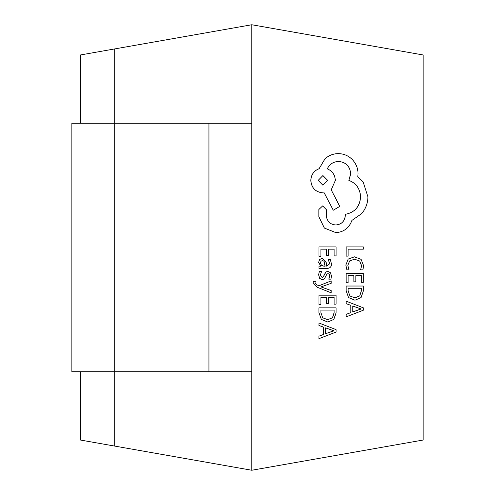 <?xml version="1.0" encoding="UTF-8"?>
<svg xmlns="http://www.w3.org/2000/svg" width="495" height="495" viewBox="0 0 495 495"><rect width="100%" height="100%" fill="white"/><g stroke="black" fill="none" stroke-linecap="round" stroke-linejoin="round"><path stroke-width="0.74" d="M80.438 123.274L80.438 54.964L251.782 24.75L423.132 54.964L423.132 440.036L251.782 470.25L251.782 123.274L71.868 123.274L71.868 371.726L114.704 371.726L114.704 446.082L251.782 470.25M80.438 371.726L80.438 440.036L114.704 446.082M251.782 24.75L251.782 123.274M114.704 48.918L114.704 371.726L208.946 371.726L208.946 123.274M251.782 371.726L208.946 371.726M346.166 256.119L348.121 256.119L348.121 249.177L363.324 249.177L363.324 246.925L346.135 246.925L346.135 256.119L346.166 246.925M345.875 265.048L346.871 269.874L345.844 265.048L348.189 259.064L345.844 265.048M346.871 269.874L349 269.874L347.849 265.376L349.656 260.902L354.55 259.188L359.71 261.02L361.61 265.765L360.595 269.874L361.585 265.765L359.679 261.02L354.519 259.188M360.595 269.874L362.909 269.874L363.615 265.747L361.084 259.343L354.42 256.831L348.189 259.064L354.42 256.831M353.894 281.841L355.856 281.841L355.856 275.61L361.35 275.61L361.35 282.336L363.324 282.336L363.324 273.364L346.166 273.364L346.166 282.732L348.121 282.732L348.121 275.61L353.894 275.61L353.894 281.841L353.863 275.61M346.166 282.732L346.166 273.364M361.319 275.61L361.35 282.336M346.166 286.023L346.166 290.819L348.567 297.582L354.964 300.211L361.053 297.582L363.324 290.998L363.324 286.023L346.135 286.023L346.135 290.819L348.536 297.582L354.964 300.211M361.35 288.276L348.121 288.276L348.121 290.806L349.909 295.985L354.903 297.848L359.735 295.936L361.35 290.905L361.35 288.276M354.903 297.848L359.704 295.936L361.319 290.905L361.319 288.276M346.166 316.856L363.324 310.216L363.324 307.816L346.166 301.177L346.166 303.664L350.856 305.335L350.856 312.593L346.166 314.368L346.135 316.856L346.135 314.368L350.825 312.593L350.825 305.335L346.135 303.664L346.166 301.177M352.799 306.052L352.799 311.899L361.127 308.991L352.799 306.052L361.103 308.942L352.799 311.887M326.669 255.408L328.637 255.408L328.637 249.177L334.125 249.177L334.125 255.903L336.099 255.903L336.099 246.925L318.941 246.925L318.941 256.299L320.896 256.299L320.896 249.177L326.669 249.177L326.669 255.408L326.644 249.177M318.941 256.299L318.941 246.925M334.1 249.177L334.125 255.903M331.477 263.891L330.338 259.603L328.253 259.603L329.732 263.687L326.731 266.205L326.224 262.517L322.22 258.39L319.615 259.454L318.65 262.331L320.834 266.205L318.941 266.205L318.941 268.389L326.83 268.389C329.93 268.389 331.483 266.885 331.477 263.891M323.953 261.181L322.4 260.599L320.97 261.236L320.414 262.901L321.416 265.271L323.916 266.205L325.091 266.205L324.708 263.291L323.953 261.181L322.369 260.599M318.941 266.205L318.941 268.389M322.196 258.39L319.591 259.454L318.625 262.331L320.81 266.205M328.253 259.603L329.701 263.687L326.731 266.205M325.06 266.205L323.922 261.181M324.33 274.663L323.235 276.946L322.066 277.509L320.407 274.935L321.589 271.347L319.343 271.347L318.625 274.719L319.597 278.345L322.245 279.749L324.305 279.019L326.941 274.082L328.086 273.605L329.274 274.273L329.701 275.987L328.816 279.149L330.932 279.149L331.477 276.204L330.505 272.757L327.888 271.359L325.951 271.978L323.204 276.946L322.035 277.509M319.374 271.347L318.65 274.719L319.628 278.345L322.276 279.749M328.055 273.605L329.249 274.273M329.274 274.273L329.732 275.987L328.847 279.149M327.863 271.359L325.92 271.978L324.299 274.663M331.198 292.83L331.198 290.565L320.977 286.902L331.198 283.326L331.198 280.888L318.953 285.757L316.738 284.811L315.012 282.571L315.259 281.333L313.316 281.333L313.143 282.744L317.06 287.18L331.198 292.83L317.06 287.18M331.198 280.888L318.966 285.764M313.347 281.333L313.168 282.744L317.091 287.18M326.669 303.664L328.637 303.664L328.637 297.433L334.125 297.433L334.125 304.159L336.099 304.159L336.099 295.181L318.941 295.181L318.941 304.555L320.896 304.555L320.896 297.433L326.669 297.433L326.669 303.664L326.644 297.433M318.941 304.555L318.941 295.181M334.1 297.433L334.125 304.159M318.941 307.847L318.941 312.636L321.348 319.405L327.739 322.028L333.828 319.405L336.099 312.815L336.099 307.847L318.91 307.847L318.91 312.636L321.317 319.405L327.739 322.028M334.125 310.093L320.896 310.093L320.896 312.623L322.69 317.802L327.678 319.665L332.516 317.753L334.125 312.729L334.125 310.093M327.678 319.665L332.485 317.753L334.1 312.729L334.1 310.093M318.941 338.673L336.099 332.04L336.099 329.633L318.941 323L318.941 325.481L323.637 327.158L323.637 334.41L318.941 336.192L318.91 338.673L318.91 336.192L323.606 334.41L323.606 327.158L318.91 325.481L318.941 323M325.574 327.869L325.574 333.717L333.908 330.815L325.574 327.869L333.877 330.759L325.574 333.704M335.963 232.656C343.852 232.037 349.179 227.947 351.945 220.393L361.585 213.704C365.712 208.828 367.822 203.216 367.927 196.855L363.169 181.993L357.798 176.542L358.046 173.689C357.984 168.195 356.035 163.449 352.186 159.446C348.344 155.647 343.709 153.704 338.283 153.623C333.24 153.685 328.804 155.418 324.98 158.827L319.127 168.733C313.923 170.738 311.157 174.661 310.829 180.502C311.541 188.038 315.612 192.171 323.031 192.889L324.25 192.889L333.277 210.233L339.743 206.396L331.204 189.795L335.35 180.502C334.985 174.828 332.306 170.942 327.3 168.857C329.515 164.21 333.259 161.735 338.524 161.426C345.949 162.15 350.014 166.277 350.726 173.813L348.895 180.378C356.214 183.187 360.119 188.719 360.607 196.979C359.791 206.724 354.711 212.504 345.355 214.323L345.355 215.313C344.811 221.197 341.637 224.421 335.839 224.978C330.351 224.544 327.176 221.568 326.323 216.055L326.446 209.738L322.666 205.901L318.885 209.49L318.885 216.804L324.374 228.071L335.963 232.656L324.343 228.071L318.854 216.804L318.854 209.49L322.666 205.901M318.149 180.378L322.907 185.21L327.665 180.378L322.907 175.546L318.149 180.378M338.493 161.426C345.918 162.15 349.984 166.277 350.695 173.813L348.864 180.378C356.183 183.187 360.088 188.719 360.577 196.979C359.766 206.724 354.68 212.504 345.324 214.323L345.324 215.313C344.78 221.197 341.606 224.421 335.808 224.978M324.219 192.889L333.277 210.233M338.252 153.623L338.252 153.623C333.209 153.685 328.773 155.418 324.955 158.827L319.096 168.733C313.892 170.738 311.126 174.661 310.798 180.502C311.51 188.038 315.581 192.171 323 192.889L323.031 192.889M322.876 185.21L327.634 180.378L322.876 175.546"/></g></svg>
